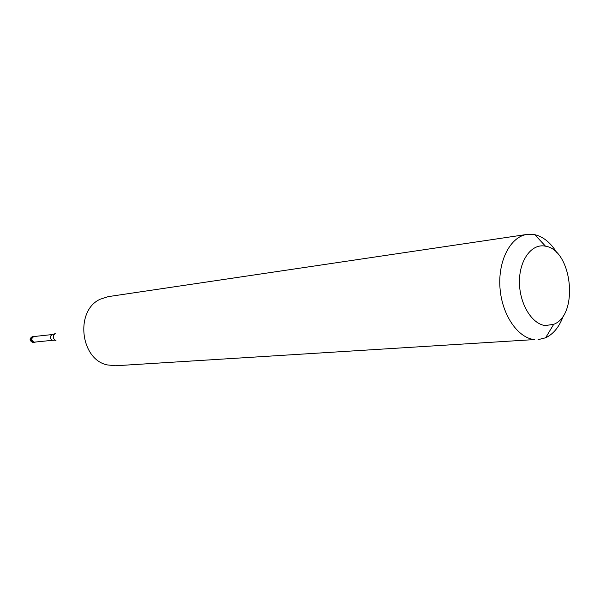 <?xml version="1.0" encoding="UTF-8"?>
<svg xmlns="http://www.w3.org/2000/svg" width="600" height="600" viewBox="0 0 600 600"><rect width="100%" height="100%" fill="white"/><g stroke="black" fill="none" stroke-linecap="round" stroke-linejoin="round"><path stroke-width="0.9" d="M34.2 336.24L34.973 336.428L34.2 336.24C30.532 338.048 30.45 340.125 33.945 342.487C30.578 340.462 30.503 338.385 33.727 336.248L34.2 336.24M35.565 342.053L33.945 342.487L35.565 342.053M34.11 342.165L52.568 340.298C49.492 338.423 49.425 336.502 52.365 334.538L33.915 336.54C31.013 338.46 31.08 340.335 34.11 342.165M527.048 234.413L108.188 296.64L100.192 299.235C74.977 310.425 80.1 359.183 107.078 364.89L115.44 365.767L534.45 339.577C517.673 338.002 501.735 314.498 499.957 287.505C497.993 260.513 510.592 236.61 527.048 234.413L534.78 234.675C543.442 236.752 550.86 242.873 557.04 253.028M563.565 315.225C559.635 326.445 553.65 333.968 545.602 337.793L538.095 339.66M545.145 246.12L545.513 246.195C572.213 249.975 579.045 315.06 553.71 324.308L545.34 325.56C531.765 324.157 519.345 303.525 519.45 281.775C519.345 259.995 531.675 243.405 545.145 246.12M30.375 339.24L31.282 339.15M33.727 336.248L32.828 336.345C29.602 338.475 29.67 340.56 33.037 342.577L34.388 342.487M55.267 333.33C52.477 336.165 52.74 338.678 56.062 340.868M32.828 336.345C29.213 338.445 29.227 340.522 32.858 342.577L33.48 342.577M52.972 340.29L53.707 340.26M53.73 334.215L52.365 334.538M54.547 333.847L54.097 334.072M55.245 340.515L54.758 340.388M545.513 246.195L534.78 234.675M553.71 324.308L545.602 337.793"/></g></svg>
